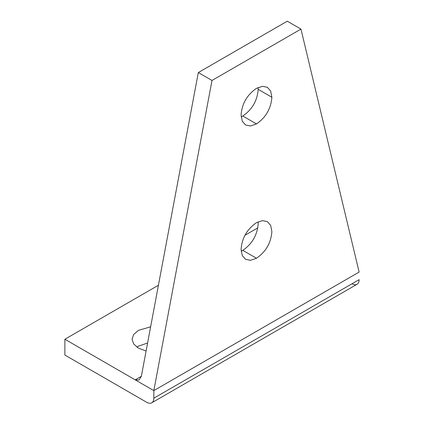 <?xml version="1.0" encoding="UTF-8"?>
<svg xmlns="http://www.w3.org/2000/svg" width="424" height="424" viewBox="0 0 424 424"><rect width="100%" height="100%" fill="white"/><g stroke="black" fill="none" stroke-linecap="round" stroke-linejoin="round"><path stroke-width="0.64" d="M139.051 379.999L141.34 376.321L135.219 379.862L139.051 379.999M352.01 283.778A10.065 5.809 -120 0 0 357.045 284.276L151.75 402.8A10.065 5.809 60 0 1 146.72 402.302L64.877 355.052L64.877 339.248L158.428 285.235M359.123 279.67L153.833 398.194A10.065 5.809 60 0 1 151.75 402.8L357.045 284.276A10.065 5.809 -120 0 0 359.123 279.898L359.117 279.904A10.065 5.809 -120 0 0 359.123 279.67L359.123 279.898M256.478 88.362C247.091 94.801 241.961 103.689 241.081 115.031L242.29 121.253L245.591 125.001L250.483 125.986L256.478 123.919C265.864 117.485 270.994 108.597 271.874 97.255L270.666 91.033L267.364 87.286L262.472 86.3L256.478 88.362M256.478 222.695C247.091 229.13 241.961 238.018 241.081 249.36L242.29 255.582L245.591 259.329L250.483 260.315L256.478 258.253C265.864 251.819 270.994 242.926 271.874 231.584L270.666 225.361L267.364 221.614L262.472 220.628L256.478 222.695M300.961 29.102L359.123 272.081L153.833 390.605L212 80.459L300.961 29.102L287.271 21.2L198.31 72.562L141.34 376.321M258.105 87.524L258.19 89.353C257.31 100.695 252.174 109.588 242.793 116.022L241.166 116.86M258.105 221.853L258.19 223.681C257.31 235.023 252.174 243.917 242.793 250.351L241.166 251.188M198.31 72.562L212 80.459M359.123 272.086L153.833 390.605L64.877 339.248M147.589 343.005L138.436 346.159L136.899 347.15M244.998 235.256L257.808 227.858M150.626 326.814L138.436 330.36L133.655 334.515L132.06 339.248L133.655 343.975L138.436 348.136L146.089 350.998M153.833 398.194L153.833 390.605M242.793 116.022L256.478 123.919M258.19 89.353L271.874 97.255M242.793 250.351L256.478 258.253"/></g></svg>
